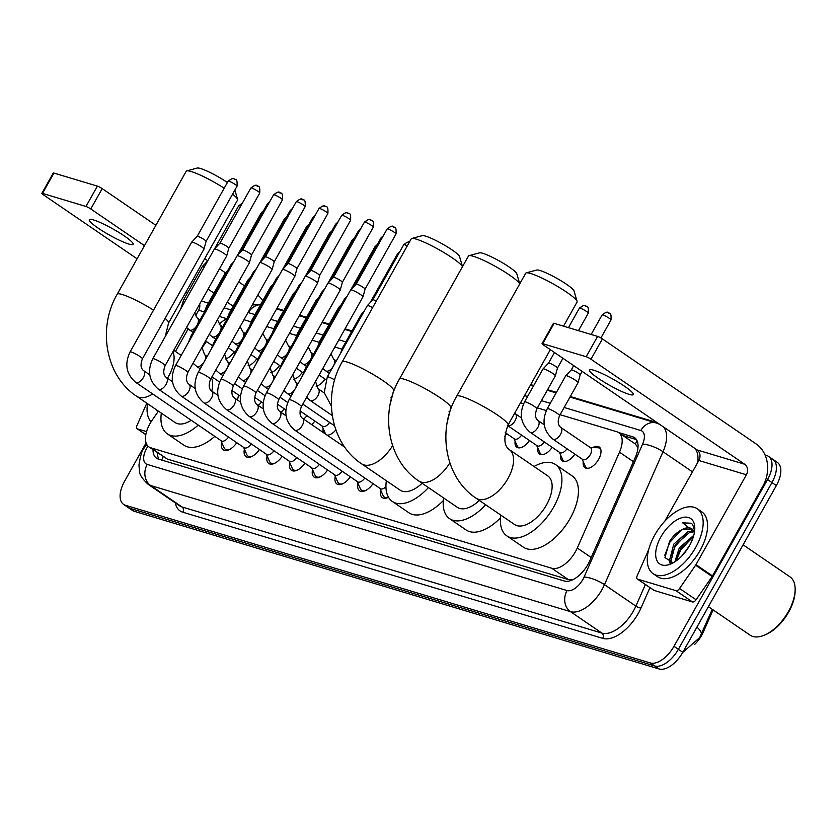 <?xml version="1.0" encoding="UTF-8"?>
<svg xmlns="http://www.w3.org/2000/svg" width="837" height="837" viewBox="0 0 837 837"><rect width="100%" height="100%" fill="white"/><g stroke="black" fill="none" stroke-linecap="round" stroke-linejoin="round"><path stroke-width="1.26" d="M592.91 447.533A12.565 6.623 124.3 0 1 599.166 446.968A12.565 6.623 124.3 0 1 598.643 459.304A12.565 6.623 124.3 0 1 585 467.705A12.565 6.623 124.3 0 1 583.253 461.679M158.402 411.134L152.093 420.289A23.551 12.409 -55.7 0 0 149.928 423.763A23.551 12.409 -55.7 0 0 148.934 446.906A23.551 12.409 -55.7 0 0 150.806 447.795L551.771 568.25A23.551 12.409 -55.7 0 0 577.279 548.026L619.495 452.179A23.551 12.409 -55.7 0 0 618.679 432.624A23.551 12.409 -55.7 0 0 616.806 431.735L560.089 414.692M694.616 644.448A21.197 11.174 -55.7 0 0 703.289 632.092L713.082 609.87M637.993 447.554L635.231 443.934L618.679 432.624M148.934 446.906L167.379 459.105L568.344 579.57L573.481 579.507M206.425 341.527L201.874 348.119M227.005 318.552A23.551 12.409 -55.7 0 0 219.21 324.275M546.31 410.559L537.375 407.87M523.596 403.727L520.509 402.806M341.883 349.144L334.831 347.02M319.169 342.323L312.117 340.199M296.455 335.491L289.403 333.377M273.741 328.669L266.689 326.556M251.027 321.847L243.975 319.724M256.896 358.623A12.565 6.623 124.3 0 1 248.034 365.821M279.61 365.445A12.565 6.623 124.3 0 1 270.749 372.643M302.324 372.266A12.565 6.623 124.3 0 1 293.463 379.464M325.038 379.098A12.565 6.623 124.3 0 1 316.177 386.286M506.751 433.681A12.565 6.623 124.3 0 1 504.742 436.255M529.465 440.503A12.565 6.623 124.3 0 1 516.858 447.24A12.565 6.623 124.3 0 1 515.111 441.204M552.179 447.335A12.565 6.623 124.3 0 1 539.572 454.062A12.565 6.623 124.3 0 1 537.825 448.036M574.893 454.156A12.565 6.623 124.3 0 1 562.286 460.884A12.565 6.623 124.3 0 1 560.539 454.857M234.193 351.802A12.565 6.623 124.3 0 1 225.32 358.989M314.796 421.011A12.565 6.623 124.3 0 1 311.751 424.652M335.888 429.956A12.565 6.623 124.3 0 1 327.215 435.219L326.44 434.665A11.781 6.204 -55.7 0 0 327.675 435.188M323.438 432.635A12.565 6.623 124.3 0 1 323.145 428.534M236.756 442.689A13.361 7.041 124.3 0 1 223.333 449.846A13.361 7.041 124.3 0 1 221.679 442.334M259.46 449.511A13.361 7.041 124.3 0 1 246.047 456.667A13.361 7.041 124.3 0 1 244.394 449.155M282.174 456.332A13.361 7.041 124.3 0 1 268.761 463.489A13.361 7.041 124.3 0 1 267.108 455.977M304.888 463.164A13.361 7.041 124.3 0 1 291.475 470.31A13.361 7.041 124.3 0 1 289.822 462.809M327.602 469.986A13.361 7.041 124.3 0 1 314.189 477.142A13.361 7.041 124.3 0 1 312.536 469.63M350.316 476.808A13.361 7.041 124.3 0 1 336.903 483.964A13.361 7.041 124.3 0 1 335.25 476.452M373.03 483.629A13.361 7.041 124.3 0 1 359.617 490.785A13.361 7.041 124.3 0 1 357.964 483.273M388.504 497.262A13.361 7.041 124.3 0 1 382.331 497.607A13.361 7.041 124.3 0 1 380.678 490.095M765.07 455.035L766.661 455.516A23.551 12.409 124.3 0 1 768.533 456.395A23.551 12.409 124.3 0 1 767.55 479.538L673.973 646.3L678.378 649.303A23.551 12.409 124.3 0 1 654.67 665.949L129.871 508.289A23.551 12.409 124.3 0 1 127.998 507.4A23.551 12.409 124.3 0 0 129.871 508.289L654.67 665.949A23.551 12.409 124.3 0 0 678.378 649.303L771.955 482.551L678.378 649.303L682.783 652.316A23.551 12.409 124.3 0 1 659.075 668.962L134.276 511.302A23.551 12.409 124.3 0 1 132.403 510.413L123.583 504.387A23.551 12.409 124.3 0 1 124.577 481.244L146.088 442.909M771.065 458.519A23.551 12.409 124.3 0 1 772.938 459.408A23.551 12.409 124.3 0 1 771.955 482.551A23.551 12.409 124.3 0 0 772.938 459.408L777.353 462.422A23.551 12.409 124.3 0 1 776.359 485.565L682.783 652.316M153.014 449.678A23.551 12.409 -55.7 0 0 156.498 458.174A23.551 12.409 -55.7 0 0 158.371 459.063L564.274 580.993A23.551 12.409 -55.7 0 0 589.771 560.769L635.377 457.232A23.551 12.409 -55.7 0 0 634.572 437.678A23.551 12.409 -55.7 0 0 632.688 436.788L618.564 432.541M159.04 459.262A23.551 12.409 124.3 0 1 157.419 452.691M677.761 554.502A31.398 16.552 124.3 0 1 679.759 550.6A31.398 16.552 124.3 0 0 677.761 554.502M673.973 646.3A23.551 12.409 124.3 0 1 650.255 662.935L125.456 505.276A23.551 12.409 124.3 0 1 123.583 504.387M276.89 308.372L283.858 310.464M299.604 315.193L306.572 317.296M322.318 322.025L329.286 324.118M345.032 328.847L352 330.939M530.71 384.622L533.713 385.533M547.576 389.697L556.427 392.354M570.29 396.518L657.076 422.591M622.979 435.554L636.434 439.603M93.556 219.964A25.12 3.526 -150.7 0 0 89.277 219.712A25.12 3.526 -150.7 0 0 103.464 231.556A25.12 3.526 -150.7 0 0 128.814 244.048A25.12 3.526 -150.7 0 0 133.093 244.299A25.12 3.526 -150.7 0 0 118.917 232.456A25.12 3.526 -150.7 0 0 93.556 219.964M146.548 431.62L137.446 428.879L145.826 434.612M262.755 300.776A31.398 26.324 106.7 0 0 257.806 295.084M41.85 193.368L53.265 173.029A3.923 0.555 29.3 0 1 53.934 173.071L42.52 193.41A3.923 0.555 -150.7 0 0 41.85 193.368A3.923 0.555 -150.7 0 0 43.221 194.676L137.09 258.8M97.395 186.128A3.923 0.555 29.3 0 1 102.198 188.628L90.783 208.957A3.923 0.555 -150.7 0 0 85.981 206.467L97.395 186.128L53.934 173.071M244.571 285.888L238.681 281.87M225.519 272.883L219.493 268.761M207.775 260.757L204.699 258.654M155.891 225.31L102.198 188.628M85.981 206.467L42.52 193.41M185.898 292.144L187.394 293.17M90.783 208.957L144.477 245.639M193.284 278.983L194.78 280.008M208.078 289.1L213.969 293.117M227.266 302.199L233.157 306.227M199.666 304.082A7.847 6.581 -73.3 0 1 198.641 310.224L195.471 315.863M188.137 328.941L175.477 351.488M146.799 403.204L136.996 425.468A3.923 2.072 -55.7 0 0 137.132 428.732A3.923 2.072 -55.7 0 0 137.446 428.879M151.078 421.827A39.255 20.684 124.3 0 1 147.553 403.716M157.795 412.024A27.475 14.48 124.3 0 1 156.519 409.837M224.19 188.22A29.441 4.133 -150.7 0 0 191.244 171.543A29.441 4.133 -150.7 0 0 186.777 170.884L197.281 168.038A21.584 3.024 29.3 0 1 200.556 168.519A21.584 3.024 29.3 0 1 227.382 182.539M165.109 318.374A29.441 4.133 29.3 0 1 168.572 323.019L237.572 200.064A29.441 4.133 -150.7 0 0 237.603 199.405A29.441 4.133 -150.7 0 0 232.571 194.142M152.669 393.945A29.441 15.516 -55.7 0 1 138.858 397.293A29.441 15.516 -55.7 0 1 136.525 396.183L175.09 422.528A29.441 15.516 -55.7 0 0 191.234 420.289M198.243 425.081A43.179 22.756 124.3 0 1 167.337 433.869A43.179 22.756 124.3 0 1 161.342 413.133M214.774 436.37A43.179 22.756 124.3 0 1 183.868 445.158L167.337 433.869M296.643 457.525A7.062 3.725 -55.7 0 1 289.518 461.354L203.799 402.785A7.062 3.725 -55.7 0 0 204.594 403.11A7.062 3.725 -55.7 0 0 211.468 398.067A7.062 3.725 -55.7 0 0 211.771 391.12A29.441 15.516 -55.7 0 0 211.416 377.749M238.514 394.98A43.179 22.756 124.3 0 1 237.478 399.992M186.777 170.884A29.441 4.133 -150.7 0 0 186.222 171.25L117.222 294.205A29.441 4.133 29.3 0 1 122.233 294.498A29.441 4.133 29.3 0 1 153.527 310.129M462.484 266.689A29.441 4.133 -150.7 0 0 443.579 252.345A29.441 4.133 -150.7 0 0 416.251 239.131A29.441 4.133 -150.7 0 0 411.783 238.482L422.287 235.636A21.584 3.024 29.3 0 1 425.562 236.118A21.584 3.024 29.3 0 1 446.079 246.088A21.584 3.024 29.3 0 1 459.555 256.551L462.505 266.658M392.605 445.64A29.441 15.516 -55.7 0 1 363.865 464.891A29.441 15.516 -55.7 0 1 361.532 463.782L400.096 490.126A29.441 15.516 -55.7 0 0 422.12 483.263M428.418 487.573A43.179 22.756 124.3 0 1 392.344 501.468A43.179 22.756 124.3 0 1 386.349 480.731M443.286 500.62A43.179 22.756 124.3 0 1 408.874 512.757L392.344 501.468M411.783 238.482A29.441 4.133 -150.7 0 0 411.229 238.838L342.228 361.804A29.441 4.133 29.3 0 1 347.24 362.097A29.441 4.133 29.3 0 1 376.953 376.744A29.441 4.133 29.3 0 1 393.578 390.617L395.231 387.677M519.725 283.889A29.441 4.133 -150.7 0 0 500.819 269.535A29.441 4.133 -150.7 0 0 473.48 256.331A29.441 4.133 -150.7 0 0 469.013 255.672L479.517 252.837A21.584 3.024 29.3 0 1 482.792 253.318A21.584 3.024 29.3 0 1 503.309 263.278A21.584 3.024 29.3 0 1 516.795 273.751L519.746 283.858M449.835 462.84A29.441 15.516 -55.7 0 1 421.105 482.081A29.441 15.516 -55.7 0 1 418.762 480.972L457.326 507.316A29.441 15.516 -55.7 0 0 479.35 500.453M485.659 504.763A43.179 22.756 124.3 0 1 449.574 518.658A43.179 22.756 124.3 0 1 443.589 497.931M500.526 517.821A43.179 22.756 124.3 0 1 466.104 529.957L449.574 518.658M469.013 255.672A29.441 4.133 -150.7 0 0 468.469 256.038L399.469 379.004A29.441 4.133 29.3 0 1 404.48 379.297A29.441 4.133 29.3 0 1 434.194 393.934A29.441 4.133 29.3 0 1 450.808 407.818L452.461 404.867M526.253 272.862L536.758 270.027A21.584 3.024 29.3 0 1 540.032 270.508A21.584 3.024 29.3 0 1 560.549 280.479A21.584 3.024 29.3 0 1 574.025 290.941L577.08 301.393A29.441 4.133 -150.7 0 0 558.697 287.112A29.441 4.133 -150.7 0 0 530.721 273.521A29.441 4.133 -150.7 0 0 526.253 272.862A29.441 4.133 -150.7 0 0 525.709 273.228L456.699 396.194A29.441 4.133 29.3 0 1 461.71 396.487A29.441 4.133 29.3 0 1 491.424 411.134A29.441 4.133 29.3 0 1 508.049 425.008L550.327 349.667M563.521 326.168L577.049 302.042A29.441 4.133 -150.7 0 0 577.08 301.393M509.21 449.553A29.441 15.516 -55.7 0 1 507.986 478.482A29.441 15.516 -55.7 0 1 478.345 499.281A29.441 15.516 -55.7 0 1 476.002 498.161L514.567 524.517A29.441 15.516 -55.7 0 0 546.551 504.826A29.441 15.516 -55.7 0 0 547.775 475.897L509.21 449.553C503.884 445.619 503.497 437.437 508.049 425.008M534.037 466.502A43.179 22.756 124.3 0 1 555.527 464.556A43.179 22.756 124.3 0 1 553.717 506.981A43.179 22.756 124.3 0 1 506.814 535.858A43.179 22.756 124.3 0 1 500.819 515.121M555.527 464.556L572.058 475.845A43.179 22.756 124.3 0 1 570.248 518.27A43.179 22.756 124.3 0 1 523.345 547.147L506.814 535.858M220.895 440.544L224.075 447.722A11.781 6.204 -55.7 0 0 225.331 449.291A11.781 6.204 -55.7 0 0 229.348 449.574M135.657 382.321A7.062 3.725 -55.7 0 0 136.452 382.645A7.062 3.725 -55.7 0 0 143.326 377.592A7.062 3.725 -55.7 0 0 143.629 370.645C140.679 368.447 140.271 364.524 142.395 358.853A7.062 0.994 29.3 0 0 138.586 355.641A7.062 0.994 29.3 0 0 131.514 352.084A7.062 0.994 29.3 0 0 131.273 352.011A7.062 0.994 29.3 0 0 130.07 351.938C124.389 364.043 126.251 374.17 135.657 382.321L221.376 440.879A7.062 3.725 -55.7 0 0 228.501 437.05M130.07 351.938L191.652 242.196A7.062 0.994 29.3 0 1 191.673 242.165A7.062 0.994 29.3 0 1 192.855 242.27A7.062 0.994 29.3 0 1 201.508 246.758A7.062 0.994 29.3 0 1 203.987 249.081A7.062 0.994 29.3 0 1 203.977 249.112L142.395 358.853M197.166 236.379A5.106 0.711 29.3 0 1 197.187 236.358A5.106 0.711 29.3 0 1 198.034 236.432A5.106 0.711 29.3 0 1 204.28 239.675A5.106 0.711 29.3 0 1 206.08 241.349A5.106 0.711 29.3 0 1 206.069 241.37L203.987 249.081M243.598 447.366L246.789 454.543A11.781 6.204 -55.7 0 0 248.045 456.113A11.781 6.204 -55.7 0 0 252.063 456.395M158.371 389.142A7.062 3.725 -55.7 0 0 159.166 389.467A7.062 3.725 -55.7 0 0 166.04 384.413A7.062 3.725 -55.7 0 0 166.343 377.477C163.393 375.279 162.985 371.346 165.109 365.675A7.062 0.994 29.3 0 0 161.3 362.463A7.062 0.994 29.3 0 0 154.228 358.916A7.062 0.994 29.3 0 0 153.987 358.832A7.062 0.994 29.3 0 0 152.784 358.759C147.103 370.864 148.965 380.992 158.371 389.142L244.09 447.701A7.062 3.725 -55.7 0 0 251.215 443.882M152.784 358.759L214.366 249.018A7.062 0.994 29.3 0 1 214.387 248.987A7.062 0.994 29.3 0 1 215.569 249.091A7.062 0.994 29.3 0 1 224.222 253.58A7.062 0.994 29.3 0 1 226.701 255.902A7.062 0.994 29.3 0 1 226.691 255.934L165.109 365.675M257.765 186.117A5.106 4.279 106.7 0 0 256.76 185.636A5.106 4.279 106.7 0 0 251.717 188.074A5.106 0.711 29.3 0 0 250.849 188.022L219.89 243.19A5.106 0.711 29.3 0 1 219.901 243.18A5.106 0.711 29.3 0 1 220.748 243.253A5.106 0.711 29.3 0 1 226.994 246.496A5.106 0.711 29.3 0 1 228.794 248.17A5.106 0.711 29.3 0 1 228.783 248.191M266.312 454.198L269.504 461.375A11.781 6.204 -55.7 0 0 270.759 462.934A11.781 6.204 -55.7 0 0 274.777 463.227M181.085 395.964A7.062 3.725 -55.7 0 0 181.88 396.288A7.062 3.725 -55.7 0 0 188.754 391.235A7.062 3.725 -55.7 0 0 189.057 384.298C186.107 382.101 185.699 378.167 187.823 372.507A7.062 0.994 29.3 0 0 184.014 369.284A7.062 0.994 29.3 0 0 176.942 365.738A7.062 0.994 29.3 0 0 176.701 365.654A7.062 0.994 29.3 0 0 175.498 365.591C169.817 377.686 171.679 387.813 181.085 395.964L266.804 454.533A7.062 3.725 -55.7 0 0 273.929 450.704M175.498 365.591L237.08 255.84A7.062 0.994 29.3 0 1 237.101 255.819A7.062 0.994 29.3 0 1 238.283 255.913A7.062 0.994 29.3 0 1 246.936 260.412A7.062 0.994 29.3 0 1 249.416 262.724A7.062 0.994 29.3 0 1 249.405 262.755L187.823 372.507M242.594 250.022A5.106 0.711 29.3 0 1 242.615 250.001A5.106 0.711 29.3 0 1 243.462 250.075A5.106 0.711 29.3 0 1 249.708 253.318A5.106 0.711 29.3 0 1 251.508 254.992A5.106 0.711 29.3 0 1 251.498 255.023L282.456 199.844C283.011 190.02 280.249 194.362 279.474 192.458A5.106 4.279 106.7 0 0 274.431 194.895A5.106 0.711 29.3 0 1 279.579 197.438A5.106 0.711 29.3 0 1 282.456 199.844M289.027 461.02L292.218 468.197A11.781 6.204 -55.7 0 0 293.473 469.756A11.781 6.204 -55.7 0 0 297.491 470.049M210.537 379.328A7.062 0.994 29.3 0 0 206.718 376.106A7.062 0.994 29.3 0 0 199.656 372.559A7.062 0.994 29.3 0 0 199.415 372.486A7.062 0.994 29.3 0 0 198.212 372.413L259.794 262.661A7.062 0.994 29.3 0 1 259.815 262.64A7.062 0.994 29.3 0 1 260.998 262.734A7.062 0.994 29.3 0 1 269.65 267.233A7.062 0.994 29.3 0 1 272.13 269.545A7.062 0.994 29.3 0 1 272.119 269.577L210.537 379.328C208.413 384.989 208.821 388.923 211.771 391.12L217.913 395.315M303.193 199.761A5.106 4.279 106.7 0 0 302.188 199.279A5.106 4.279 106.7 0 0 297.145 201.717A5.106 0.711 29.3 0 0 296.277 201.665L265.319 256.833A5.106 0.711 29.3 0 1 265.329 256.823A5.106 0.711 29.3 0 1 266.176 256.896A5.106 0.711 29.3 0 1 272.423 260.15A5.106 0.711 29.3 0 1 274.222 261.814A5.106 0.711 29.3 0 1 274.212 261.845L272.13 269.545M311.741 467.841L314.932 475.018A11.781 6.204 -55.7 0 0 316.187 476.577A11.781 6.204 -55.7 0 0 320.205 476.87M226.513 409.607A7.062 3.725 -55.7 0 0 227.308 409.931A7.062 3.725 -55.7 0 0 234.182 404.888A7.062 3.725 -55.7 0 0 234.475 397.941C231.535 395.744 231.127 391.821 233.241 386.15A7.062 0.994 29.3 0 0 229.432 382.927A7.062 0.994 29.3 0 0 222.37 379.381A7.062 0.994 29.3 0 0 222.129 379.307A7.062 0.994 29.3 0 0 220.926 379.234C215.245 391.339 217.107 401.467 226.513 409.607L312.232 468.176A7.062 3.725 -55.7 0 0 319.357 464.347M220.926 379.234L282.508 269.493A7.062 0.994 29.3 0 1 282.529 269.462A7.062 0.994 29.3 0 1 283.712 269.556A7.062 0.994 29.3 0 1 292.364 274.055A7.062 0.994 29.3 0 1 294.844 276.377A7.062 0.994 29.3 0 1 294.833 276.409L233.241 386.15M319.86 208.549A5.106 0.711 29.3 0 0 318.991 208.497L288.033 263.665A5.106 0.711 29.3 0 1 288.043 263.655A5.106 0.711 29.3 0 1 288.891 263.718A5.106 0.711 29.3 0 1 295.137 266.972A5.106 0.711 29.3 0 1 296.936 268.646A5.106 0.711 29.3 0 1 296.926 268.667L327.884 213.487C328.439 203.673 325.677 208.015 324.902 206.101A5.106 4.279 106.7 0 0 319.86 208.549A5.106 0.711 29.3 0 1 325.007 211.081A5.106 0.711 29.3 0 1 327.884 213.487M334.455 474.663L337.646 481.84A11.781 6.204 -55.7 0 0 338.901 483.409A11.781 6.204 -55.7 0 0 342.919 483.692M249.227 416.439A7.062 3.725 -55.7 0 0 250.022 416.763A7.062 3.725 -55.7 0 0 256.896 411.71A7.062 3.725 -55.7 0 0 257.189 404.763C254.249 402.576 253.841 398.642 255.955 392.971A7.062 0.994 29.3 0 0 252.146 389.76A7.062 0.994 29.3 0 0 245.084 386.202A7.062 0.994 29.3 0 0 244.843 386.129A7.062 0.994 29.3 0 0 243.64 386.056C237.959 398.161 239.821 408.289 249.227 416.439L334.946 474.997A7.062 3.725 -55.7 0 0 342.071 471.168M243.64 386.056L305.223 276.315A7.062 0.994 29.3 0 1 305.243 276.283A7.062 0.994 29.3 0 1 306.426 276.388A7.062 0.994 29.3 0 1 315.078 280.876A7.062 0.994 29.3 0 1 317.558 283.199A7.062 0.994 29.3 0 1 317.547 283.23L255.955 392.971M348.621 213.404A5.106 4.279 106.7 0 0 347.617 212.922A5.106 4.279 106.7 0 0 342.574 215.371A5.106 0.711 29.3 0 0 341.705 215.318L310.747 270.487A5.106 0.711 29.3 0 1 310.757 270.477A5.106 0.711 29.3 0 1 311.605 270.55A5.106 0.711 29.3 0 1 317.851 273.793A5.106 0.711 29.3 0 1 319.65 275.467A5.106 0.711 29.3 0 1 319.64 275.488L317.558 283.199M357.169 481.495L360.349 488.662A11.781 6.204 -55.7 0 0 361.615 490.231A11.781 6.204 -55.7 0 0 365.633 490.524M271.941 423.26A7.062 3.725 -55.7 0 0 272.736 423.585A7.062 3.725 -55.7 0 0 279.61 418.531A7.062 3.725 -55.7 0 0 279.903 411.595C276.963 409.398 276.555 405.464 278.669 399.804A7.062 0.994 29.3 0 0 274.86 396.581A7.062 0.994 29.3 0 0 267.798 393.034A7.062 0.994 29.3 0 0 267.558 392.951A7.062 0.994 29.3 0 0 266.354 392.888C260.673 404.982 262.525 415.11 271.941 423.26L357.661 481.819A7.062 3.725 -55.7 0 0 364.786 478M266.354 392.888L327.937 283.136A7.062 0.994 29.3 0 1 327.958 283.105A7.062 0.994 29.3 0 1 329.14 283.209A7.062 0.994 29.3 0 1 337.792 287.708A7.062 0.994 29.3 0 1 340.272 290.02A7.062 0.994 29.3 0 1 340.261 290.052L278.669 399.804M371.335 220.236A5.106 4.279 106.7 0 0 370.331 219.754A5.106 4.279 106.7 0 0 365.288 222.192A5.106 0.711 29.3 0 0 364.419 222.14L333.461 277.309A5.106 0.711 29.3 0 1 333.471 277.298A5.106 0.711 29.3 0 1 334.319 277.371A5.106 0.711 29.3 0 1 340.565 280.615A5.106 0.711 29.3 0 1 342.364 282.289A5.106 0.711 29.3 0 1 342.354 282.31M379.883 488.316L383.064 495.494A11.781 6.204 -55.7 0 0 384.329 497.052A11.781 6.204 -55.7 0 0 388.347 497.345M294.655 430.082A7.062 3.725 -55.7 0 0 295.451 430.406A7.062 3.725 -55.7 0 0 302.324 425.353A7.062 3.725 -55.7 0 0 302.617 418.416C299.677 416.219 299.269 412.285 301.383 406.625A7.062 0.994 29.3 0 0 297.574 403.403A7.062 0.994 29.3 0 0 290.512 399.856A7.062 0.994 29.3 0 0 290.272 399.772A7.062 0.994 29.3 0 0 289.068 399.709C283.377 411.804 285.239 421.932 294.655 430.082L380.375 488.651A7.062 3.725 -55.7 0 0 385.941 486.726M289.068 399.709L350.651 289.958A7.062 0.994 29.3 0 1 350.672 289.937A7.062 0.994 29.3 0 1 351.854 290.031A7.062 0.994 29.3 0 1 360.506 294.53A7.062 0.994 29.3 0 1 362.986 296.842A7.062 0.994 29.3 0 1 362.976 296.873L301.383 406.625M356.164 284.141A5.106 0.711 29.3 0 1 356.185 284.12A5.106 0.711 29.3 0 1 357.033 284.193A5.106 0.711 29.3 0 1 363.279 287.436A5.106 0.711 29.3 0 1 365.078 289.11A5.106 0.711 29.3 0 1 365.068 289.142L362.986 296.842M258.058 405.359A7.062 3.725 -55.7 0 0 261.468 401.959M192.091 336.003A7.062 0.994 29.3 0 0 191.014 335.972L231.002 264.722A7.062 0.994 29.3 0 1 231.022 264.701A7.062 0.994 29.3 0 1 232.079 264.764M280.772 412.181A7.062 3.725 -55.7 0 0 284.182 408.791M214.806 342.825A7.062 0.994 29.3 0 0 213.728 342.793L253.716 271.554A7.062 0.994 29.3 0 1 253.737 271.523A7.062 0.994 29.3 0 1 254.793 271.586M303.486 419.002A7.062 3.725 -55.7 0 0 306.897 415.612M237.52 349.646A7.062 0.994 29.3 0 0 236.442 349.615L276.43 278.376A7.062 0.994 29.3 0 1 276.451 278.344A7.062 0.994 29.3 0 1 277.507 278.407M321.994 425.928L325.174 433.106A11.781 6.204 -55.7 0 0 326.44 434.665M300.002 410.904L322.486 426.263A7.062 3.725 -55.7 0 0 329.611 422.434M260.234 356.478A7.062 0.994 29.3 0 0 259.156 356.436L299.144 285.197A7.062 0.994 29.3 0 1 299.165 285.166A7.062 0.994 29.3 0 1 300.221 285.229M282.948 363.3A7.062 0.994 29.3 0 0 281.87 363.268L321.858 292.019A7.062 0.994 29.3 0 1 321.879 291.998A7.062 0.994 29.3 0 1 322.936 292.061M305.662 370.121A7.062 0.994 29.3 0 0 304.584 370.09L344.572 298.84A7.062 0.994 29.3 0 1 344.593 298.819A7.062 0.994 29.3 0 1 345.65 298.882M334.664 379.914A7.062 0.994 29.3 0 0 328.742 377.058A7.062 0.994 29.3 0 0 328.502 376.985A7.062 0.994 29.3 0 0 327.298 376.912L367.286 305.672A7.062 0.994 29.3 0 1 367.307 305.641A7.062 0.994 29.3 0 1 368.489 305.735A7.062 0.994 29.3 0 1 372.664 307.577M409.345 242.196A5.106 4.279 106.7 0 0 404.627 244.728A5.106 0.711 29.3 0 0 403.758 244.676L372.8 299.845A5.106 0.711 29.3 0 1 372.81 299.834A5.106 0.711 29.3 0 1 373.668 299.897A5.106 0.711 29.3 0 1 376.326 301.048M185.824 299.876A7.062 0.994 29.3 0 0 185.27 299.677A7.062 0.994 29.3 0 0 185.029 299.594A7.062 0.994 29.3 0 0 183.826 299.531L202.313 266.584A7.062 0.994 29.3 0 1 202.334 266.553A7.062 0.994 29.3 0 1 203.517 266.658A7.062 0.994 29.3 0 1 204.312 266.93M593.757 370.226A25.12 3.526 -150.7 0 0 589.478 369.975A25.12 3.526 -150.7 0 0 603.665 381.818A25.12 3.526 -150.7 0 0 629.016 394.321A25.12 3.526 -150.7 0 0 633.295 394.572A25.12 3.526 -150.7 0 0 619.108 382.729A25.12 3.526 -150.7 0 0 593.757 370.226M675.972 590.671A3.923 2.072 -55.7 0 0 679.571 588.474L695.61 565.226A3.923 2.072 -55.7 0 0 695.966 564.64L712.496 575.929A3.923 2.072 124.3 0 1 712.141 576.515L696.091 599.763A3.923 2.072 124.3 0 1 692.502 601.96L675.972 590.671L637.637 579.152L654.168 590.441A3.923 2.072 124.3 0 1 653.854 590.294A3.923 2.072 124.3 0 1 653.603 590.054M692.502 601.96L654.168 590.441M712.496 575.929L762.925 486.077A31.398 26.324 106.7 0 0 756.104 443.903L602.389 338.901L590.985 359.23L744.689 464.242A7.847 6.581 -73.3 0 1 746.395 474.788L695.966 564.64M542.052 343.641L553.456 323.302A3.923 0.555 29.3 0 1 554.125 323.344L542.721 343.683A3.923 0.555 -150.7 0 0 542.052 343.641A3.923 0.555 -150.7 0 0 543.422 344.949L697.127 449.95A7.847 6.581 -73.3 0 1 698.832 460.496L664.735 521.263M590.985 359.23A3.923 0.555 -150.7 0 0 586.172 356.729L597.587 336.401L554.125 323.344M597.587 336.401A3.923 0.555 29.3 0 1 602.389 338.901M586.172 356.729L542.721 343.683M648.591 550.035L648.413 550.359A3.923 2.072 -55.7 0 0 648.11 550.955L637.187 575.741A3.923 2.072 -55.7 0 0 637.323 579.005A3.923 2.072 -55.7 0 0 637.637 579.152M743.11 544.824L789.908 576.798A35.332 18.613 124.3 0 1 795.15 589.583L795.129 591.068A33.762 17.786 124.3 0 1 788.716 612.014A33.762 17.786 124.3 0 1 765.248 634.812L763.878 635.356A35.332 18.613 124.3 0 1 750.057 635.137L708.395 606.679M795.15 589.583A35.332 18.613 124.3 0 1 788.433 611.502A35.332 18.613 124.3 0 1 763.878 635.356M695.725 547.388A39.255 20.684 124.3 0 1 653.08 573.638A39.255 20.684 124.3 0 1 654.722 535.073A39.255 20.684 124.3 0 1 697.367 508.812A39.255 20.684 124.3 0 1 695.725 547.388M697.367 508.812L701.772 511.825A39.255 20.684 124.3 0 1 700.13 550.401A39.255 20.684 124.3 0 1 657.484 576.651L653.08 573.638M694.689 530.47L692.597 524.485L691.216 523.24L682.605 522.811L694.48 532.133M692.115 529.015L682.751 529.287A19.628 10.347 124.3 0 1 691.801 528.785A19.628 10.347 124.3 0 1 694.375 532.75M682.751 529.287C677.677 531.6 673.272 535.649 669.537 541.424L664.955 557.557L673.084 562.851M660.874 536.915A27.475 14.48 124.3 0 1 682.479 517.538A27.475 14.48 124.3 0 1 694.794 528.492A27.475 14.48 124.3 0 1 689.573 545.536A27.475 14.48 124.3 0 1 670.479 564.096A27.475 14.48 124.3 0 1 660.874 536.915M694.061 531.777L689.416 532.583L675.135 545.096L671.107 560.675L672.414 562.977M693.685 530.93L688.045 531.641L673.764 544.155L669.736 559.744L672.393 562.977M693.308 537.03L680.648 548.852L676.244 560.842M693.8 535.314L679.267 547.911L674.894 561.763M689.458 545.745L683.138 554.565M669.537 558.99L669.537 562.914M692.304 537.532L680.837 549.836L676.296 560.204M686.79 533.776L675.333 546.069L670.793 556.438M670.123 560.717L670.186 563.029M681.402 529.926L669.82 542.303L664.766 555.276M691.488 523.428L682.605 522.811M207.618 306.384A7.062 0.994 29.3 0 0 206.54 306.352L225.027 273.406A7.062 0.994 29.3 0 1 225.048 273.375A7.062 0.994 29.3 0 1 226.105 273.437M230.332 313.205A7.062 0.994 29.3 0 0 229.254 313.174L247.742 280.228A7.062 0.994 29.3 0 1 247.762 280.207A7.062 0.994 29.3 0 1 248.819 280.269M253.046 320.037A7.062 0.994 29.3 0 0 251.968 319.996L270.456 287.06A7.062 0.994 29.3 0 1 270.477 287.028A7.062 0.994 29.3 0 1 271.533 287.091M275.76 326.859A7.062 0.994 29.3 0 0 274.682 326.828L293.17 293.881A7.062 0.994 29.3 0 1 293.191 293.85A7.062 0.994 29.3 0 1 294.247 293.913M298.474 333.681A7.062 0.994 29.3 0 0 297.397 333.649L315.884 300.703A7.062 0.994 29.3 0 1 315.905 300.671A7.062 0.994 29.3 0 1 316.961 300.734M321.188 340.502A7.062 0.994 29.3 0 0 320.111 340.471L338.598 307.524A7.062 0.994 29.3 0 1 338.619 307.493A7.062 0.994 29.3 0 1 339.676 307.556M343.902 347.324A7.062 0.994 29.3 0 0 342.825 347.292L361.312 314.346A7.062 0.994 29.3 0 1 361.333 314.325A7.062 0.994 29.3 0 1 362.39 314.388M513.96 438.598L517.14 445.776A11.781 6.204 -55.7 0 0 518.396 447.345A11.781 6.204 -55.7 0 0 519.641 447.868M505.224 432.635L514.441 438.933A7.062 3.725 -55.7 0 0 521.566 435.114M536.674 445.43L539.855 452.608A11.781 6.204 -55.7 0 0 541.11 454.167A11.781 6.204 -55.7 0 0 542.355 454.69M507.703 425.635L537.155 445.765A7.062 3.725 -55.7 0 0 544.28 441.936M559.388 452.252L562.569 459.429A11.781 6.204 -55.7 0 0 563.824 460.988A11.781 6.204 -55.7 0 0 565.069 461.511M524.537 401.886L543.025 368.939A7.062 0.994 29.3 0 1 543.046 368.908A7.062 0.994 29.3 0 1 544.228 369.012A7.062 0.994 29.3 0 1 552.87 373.511A7.062 0.994 29.3 0 1 555.36 375.823A7.062 0.994 29.3 0 1 555.349 375.855L536.862 408.801A7.062 0.994 29.3 0 0 533.054 405.579A7.062 0.994 29.3 0 0 525.981 402.032A7.062 0.994 29.3 0 0 525.741 401.959A7.062 0.994 29.3 0 0 524.537 401.886C518.856 413.98 520.719 424.108 530.124 432.258L559.869 452.587A7.062 3.725 -55.7 0 0 566.994 448.758M554.492 352.513L548.549 363.112A5.106 0.711 29.3 0 1 548.549 363.101A5.106 0.711 29.3 0 1 549.407 363.174A5.106 0.711 29.3 0 1 555.653 366.418A5.106 0.711 29.3 0 1 557.452 368.092A5.106 0.711 29.3 0 1 557.442 368.113L562.956 358.288M582.102 459.074L585.283 466.251A11.781 6.204 -55.7 0 0 586.538 467.81A11.781 6.204 -55.7 0 0 587.783 468.333M582.583 459.408A7.062 3.725 -55.7 0 0 590.263 454.679A7.062 3.725 -55.7 0 0 590.556 447.743L560.811 427.414A7.062 3.725 -55.7 0 1 560.508 434.361A7.062 3.725 -55.7 0 1 553.634 439.404A7.062 3.725 -55.7 0 1 552.838 439.08L582.583 459.408M559.576 415.623A7.062 0.994 29.3 0 0 555.768 412.4A7.062 0.994 29.3 0 0 548.695 408.854A7.062 0.994 29.3 0 0 548.455 408.78A7.062 0.994 29.3 0 0 547.252 408.707L565.739 375.761A7.062 0.994 29.3 0 1 565.76 375.74A7.062 0.994 29.3 0 1 566.942 375.834A7.062 0.994 29.3 0 1 575.584 380.333A7.062 0.994 29.3 0 1 578.074 382.645A7.062 0.994 29.3 0 1 578.064 382.676L559.576 415.623C557.452 421.293 557.871 425.217 560.811 427.414M573.68 365.612L571.263 369.933A5.106 0.711 29.3 0 1 571.263 369.923A5.106 0.711 29.3 0 1 572.121 369.996A5.106 0.711 29.3 0 1 578.367 373.239A5.106 0.711 29.3 0 1 580.167 374.913A5.106 0.711 29.3 0 1 580.156 374.945L578.074 382.645M600.767 449.333A11.781 6.204 -55.7 0 0 599.826 448.37A11.781 6.204 -55.7 0 0 597.911 447.764L590.064 447.408M163.267 456.699A23.551 19.743 106.7 0 0 161.729 460.068M703.289 632.092L702.494 631.548M637.229 441.141A23.551 19.743 106.7 0 0 635.231 443.934M167.379 459.105L150.806 447.795M633.41 461.689L619.495 452.179M591.204 557.526L577.279 548.026M568.344 579.57L551.771 568.25M701.029 634.844A27.475 7.795 -156.2 0 0 701.144 634.624A27.475 7.795 -156.2 0 0 696.918 627.122M659.075 668.962L650.255 662.935M134.276 511.302L125.456 505.276M776.359 485.565L767.55 479.538M148.023 446.152A15.704 8.276 -55.7 0 0 146.632 448.402A15.704 8.276 -55.7 0 0 147.218 464.42L567.057 590.545A15.704 8.276 -55.7 0 0 582.866 579.455A15.704 8.276 -55.7 0 0 584.059 577.059L642.596 444.144A15.704 8.276 -55.7 0 0 640.818 430.511L564.138 407.483M663.354 426.88A31.398 16.552 124.3 0 1 663.019 451.739L604.481 584.665A31.398 16.552 124.3 0 1 602.085 589.447A31.398 16.552 124.3 0 1 570.468 611.638L150.629 485.502A31.398 16.552 124.3 0 1 148.128 484.32L179.536 505.778A31.398 16.552 -55.7 0 0 182.037 506.96L601.866 633.086A31.398 16.552 -55.7 0 0 633.483 610.895A31.398 16.552 -55.7 0 0 635.879 606.114L645.39 584.519M649.962 587.637L640.985 608.018A35.332 18.613 124.3 0 1 602.724 638.359L182.885 512.234A3.923 3.285 106.7 0 0 182.037 506.96L150.629 485.502A15.704 13.162 -73.3 0 1 147.218 464.42M640.985 608.018A3.923 1.109 23.8 0 1 635.879 606.114L604.481 584.665A15.704 4.457 -156.2 0 0 584.059 577.059M182.885 512.234A35.332 18.613 124.3 0 1 175.247 502.849M567.057 590.545A15.704 13.162 -73.3 0 0 570.468 611.638L601.866 633.086A3.923 3.285 106.7 0 1 602.724 638.359M642.596 444.144A15.704 4.457 -156.2 0 1 663.019 451.739L692.461 471.859M697.629 462.641A31.398 16.552 -55.7 0 0 694.762 448.339M550.275 403.319L541.424 400.661M527.561 396.487L524.558 395.587M345.848 341.904L338.88 339.812M323.134 335.082L316.166 332.98M300.42 328.25L293.452 326.158M277.706 321.429L270.738 319.336M254.992 314.607L248.443 312.64A15.704 8.276 -55.7 0 0 248.014 312.536M640.818 430.511A15.704 13.162 -73.3 0 1 656.344 423.009L569.987 397.062M248.443 312.64A15.704 13.162 -73.3 0 1 260.579 304.658M147.73 445.839L146.172 444.698L146.569 444.112M636.078 439.101L632.688 436.788M231.075 309.941L224.107 307.849M208.361 303.12L201.393 301.017M226.754 318.677L219.284 316.428M204.238 311.908L198.641 310.224M167.473 378.251A29.441 15.516 -55.7 0 0 168.499 376.493A29.441 15.516 -55.7 0 0 172.966 351.666M235.061 179.285A5.106 4.279 106.7 0 0 234.057 178.804C233.575 177.758 231.608 178.563 228.135 181.2A5.106 0.711 29.3 0 1 229.003 181.252A5.106 0.711 29.3 0 1 234.151 183.784A5.106 0.711 29.3 0 1 237.038 186.191L206.08 241.359M237.038 186.191C237.582 176.377 234.82 180.719 234.057 178.804A5.106 4.279 106.7 0 0 229.003 181.252M251.717 188.074A5.106 0.711 29.3 0 1 256.865 190.616A5.106 0.711 29.3 0 1 259.742 193.012L228.794 248.181L226.701 255.902M280.479 192.939A5.106 4.279 106.7 0 0 279.474 192.458C279.003 191.411 277.037 192.207 273.563 194.843A5.106 0.711 29.3 0 1 274.431 194.895M297.145 201.717A5.106 0.711 29.3 0 1 302.293 204.259A5.106 0.711 29.3 0 1 305.17 206.666L274.212 261.835M325.907 206.582A5.106 4.279 106.7 0 0 324.902 206.101C324.432 205.055 322.465 205.85 318.991 208.497M342.574 215.371A5.106 0.711 29.3 0 1 347.721 217.902A5.106 0.711 29.3 0 1 350.598 220.309L319.64 275.478M365.288 222.192A5.106 0.711 29.3 0 1 370.435 224.734A5.106 0.711 29.3 0 1 373.312 227.13L342.354 282.299M394.049 227.057A5.106 4.279 106.7 0 0 393.045 226.576C392.574 225.53 390.607 226.325 387.133 228.961A5.106 0.711 29.3 0 1 388.002 229.014A5.106 0.711 29.3 0 1 393.149 231.556A5.106 0.711 29.3 0 1 396.027 233.962L365.068 289.131M396.027 233.962C396.581 224.138 393.819 228.48 393.045 226.576A5.106 4.279 106.7 0 0 388.002 229.014M269.765 201.602L267.474 203.726A5.106 0.711 29.3 0 1 268.342 203.778A5.106 0.711 29.3 0 1 268.52 203.83M269.19 202.638A5.106 4.279 106.7 0 0 268.342 203.778M200.221 368.824L196.601 366.344A7.062 3.725 -55.7 0 0 197.406 366.669A7.062 3.725 -55.7 0 0 203.977 362.139M204.563 361.092A7.062 3.725 -55.7 0 0 204.573 354.679L207.168 356.447M292.479 208.423L290.188 210.558A5.106 0.711 29.3 0 1 291.056 210.6A5.106 0.711 29.3 0 1 291.234 210.662M291.904 209.459A5.106 4.279 106.7 0 0 291.056 210.6M222.935 375.646L219.315 373.166A7.062 3.725 -55.7 0 0 220.121 373.49A7.062 3.725 -55.7 0 0 226.691 368.96M227.277 367.914A7.062 3.725 -55.7 0 0 227.287 361.5L229.882 363.268M315.193 215.255L312.902 217.379A5.106 0.711 29.3 0 1 313.77 217.432A5.106 0.711 29.3 0 1 313.948 217.484M314.618 216.291A5.106 4.279 106.7 0 0 313.77 217.432M245.649 382.467L242.029 379.998A7.062 3.725 -55.7 0 0 242.835 380.322A7.062 3.725 -55.7 0 0 249.405 375.782M249.991 374.746A7.062 3.725 -55.7 0 0 250.001 368.322L252.596 370.1M337.907 222.077L335.616 224.201A5.106 0.711 29.3 0 1 336.484 224.253A5.106 0.711 29.3 0 1 336.662 224.306M337.332 223.113A5.106 4.279 106.7 0 0 336.484 224.253M268.363 389.289L264.743 386.82A7.062 3.725 -55.7 0 0 265.549 387.144A7.062 3.725 -55.7 0 0 272.119 382.614M272.705 381.567A7.062 3.725 -55.7 0 0 272.716 375.154L275.31 376.922M360.621 228.899L358.33 231.022A5.106 0.711 29.3 0 1 359.199 231.075A5.106 0.711 29.3 0 1 359.376 231.127M360.046 229.934A5.106 4.279 106.7 0 0 359.199 231.075M291.077 396.11L287.457 393.641A7.062 3.725 -55.7 0 0 288.263 393.965A7.062 3.725 -55.7 0 0 294.833 389.435M295.419 388.389A7.062 3.725 -55.7 0 0 295.43 381.975L298.024 383.744M383.336 235.72L381.044 237.844A5.106 0.711 29.3 0 1 381.913 237.896A5.106 0.711 29.3 0 1 382.09 237.949M382.76 236.756A5.106 4.279 106.7 0 0 381.913 237.896M332.268 415.56L310.171 400.463A7.062 3.725 -55.7 0 0 310.977 400.787A7.062 3.725 -55.7 0 0 317.851 395.744A7.062 3.725 -55.7 0 0 318.144 388.797L324.285 392.992M404.627 244.728A5.106 0.711 29.3 0 1 407.295 245.869M242.301 203.255L238.681 205.787A5.106 0.711 29.3 0 1 239.549 205.839A5.106 0.711 29.3 0 1 240.627 206.237M242.155 203.506A5.106 4.279 106.7 0 0 239.549 205.839M193.033 332.373L189.413 329.904A7.062 3.725 -55.7 0 0 190.219 330.228A7.062 3.725 -55.7 0 0 196.779 325.698M197.365 324.651A7.062 3.725 -55.7 0 0 197.386 318.238L199.98 320.006M744.689 464.242L697.127 449.95M746.395 474.788L698.832 460.496M712.141 576.515L695.61 565.226M679.571 588.474L696.091 599.763M682.563 555.203A31.398 16.552 124.3 0 1 683.62 553.236M263.686 210.485L261.395 212.619A5.106 0.711 29.3 0 1 262.263 212.661A5.106 0.711 29.3 0 1 262.431 212.724M263.1 211.52A5.106 4.279 106.7 0 0 262.263 212.661M215.747 339.205L212.127 336.725A7.062 3.725 -55.7 0 0 212.933 337.049A7.062 3.725 -55.7 0 0 219.493 332.519M220.079 331.473A7.062 3.725 -55.7 0 0 220.1 325.059L222.694 326.828M286.4 217.317L284.109 219.44A5.106 0.711 29.3 0 1 284.978 219.493A5.106 0.711 29.3 0 1 285.145 219.545M285.815 218.352A5.106 4.279 106.7 0 0 284.978 219.493M238.461 346.026L234.841 343.547A7.062 3.725 -55.7 0 0 235.647 343.871A7.062 3.725 -55.7 0 0 242.207 339.341M242.793 338.305A7.062 3.725 -55.7 0 0 242.814 331.881L245.408 333.649M309.115 224.138L306.823 226.262A5.106 0.711 29.3 0 1 307.692 226.314A5.106 0.711 29.3 0 1 307.859 226.367M308.529 225.174A5.106 4.279 106.7 0 0 307.692 226.314M261.175 352.848L257.555 350.379A7.062 3.725 -55.7 0 0 258.351 350.703A7.062 3.725 -55.7 0 0 264.921 346.173M265.507 345.126A7.062 3.725 -55.7 0 0 265.528 338.703L268.122 340.481M331.829 230.96L329.537 233.084A5.106 0.711 29.3 0 1 330.406 233.136A5.106 0.711 29.3 0 1 330.573 233.188M331.243 231.995A5.106 4.279 106.7 0 0 330.406 233.136M283.889 359.669L280.269 357.2A7.062 3.725 -55.7 0 0 281.065 357.525A7.062 3.725 -55.7 0 0 287.635 352.994M288.221 351.948A7.062 3.725 -55.7 0 0 288.242 345.535L290.837 347.303M354.543 237.781L352.251 239.905A5.106 0.711 29.3 0 1 353.12 239.957A5.106 0.711 29.3 0 1 353.287 240.01M353.957 238.817A5.106 4.279 106.7 0 0 353.12 239.957M306.604 366.491L302.984 364.022A7.062 3.725 -55.7 0 0 303.779 364.346A7.062 3.725 -55.7 0 0 310.349 359.816M310.935 358.77A7.062 3.725 -55.7 0 0 310.956 352.356L313.54 354.124M377.257 244.603L374.966 246.737A5.106 0.711 29.3 0 1 375.834 246.779A5.106 0.711 29.3 0 1 376.001 246.842M376.671 245.639A5.106 4.279 106.7 0 0 375.834 246.779M329.318 373.323L325.698 370.843A7.062 3.725 -55.7 0 0 326.493 371.168A7.062 3.725 -55.7 0 0 333.063 366.637M333.649 365.591A7.062 3.725 -55.7 0 0 333.67 359.178L336.254 360.946M399.971 251.435L397.68 253.559A5.106 0.711 29.3 0 1 398.548 253.611A5.106 0.711 29.3 0 1 398.715 253.663M399.385 252.471A5.106 4.279 106.7 0 0 398.548 253.611M507.724 425.614A7.062 3.725 -55.7 0 0 508.205 425.761A7.062 3.725 -55.7 0 0 515.079 420.708A7.062 3.725 -55.7 0 0 515.383 413.771L521.524 417.966M586.308 306.237A5.106 4.279 106.7 0 0 585.304 305.756C584.833 304.71 582.866 305.505 579.392 308.152A5.106 0.711 29.3 0 1 580.261 308.194A5.106 0.711 29.3 0 1 585.408 310.736A5.106 0.711 29.3 0 1 588.285 313.143L578.461 330.657M588.285 313.143C588.84 303.318 586.078 307.671 585.304 305.756A5.106 4.279 106.7 0 0 580.261 308.194M530.124 432.258A7.062 3.725 -55.7 0 0 530.92 432.583A7.062 3.725 -55.7 0 0 537.793 427.54A7.062 3.725 -55.7 0 0 538.097 420.592L544.238 424.788M609.022 313.059A5.106 4.279 106.7 0 0 608.018 312.578C607.547 311.531 605.58 312.327 602.106 314.974A5.106 0.711 29.3 0 1 602.975 315.026A5.106 0.711 29.3 0 1 608.122 317.558A5.106 0.711 29.3 0 1 611 319.964L600.903 337.97M611 319.964C611.554 310.15 608.792 314.492 608.018 312.578A5.106 4.279 106.7 0 0 602.975 315.026M712.287 609.326L699.659 637.595L682.678 652.504M146.172 444.698L143.954 448.245C142.049 450.17 140.386 455.799 138.963 465.11L139.423 470.75C139.256 474.234 142.154 478.764 148.128 484.32M768.533 456.395L772.938 459.408M659.504 424.244L656.344 423.009M556.124 392.898L547.272 390.241M533.41 386.066L530.407 385.166M351.697 331.483L344.729 329.391M328.983 324.662L322.015 322.559M306.269 317.83L299.301 315.737M283.555 311.008L276.587 308.916M260.705 304.427L252.282 304.94M137.132 428.732L145.816 434.665M136.525 396.183C105.242 375.625 97.458 327.811 117.222 294.205M234.873 190.051L237.603 199.405M165.234 336.568L168.572 323.019M193.807 364.011L192.928 363.404M181.21 355.401L173.74 350.295M361.532 463.782C330.249 443.223 322.465 395.409 342.228 361.804M390.241 403.957L393.578 390.617M418.762 480.972C387.489 460.423 379.705 412.599 399.469 379.004M447.471 421.147L450.808 407.818M476.002 498.161C444.729 477.613 436.945 429.799 456.699 396.194M225.331 449.291L226.973 450.411M149.771 374.85L143.629 370.645M228.135 181.2L197.176 236.369L191.673 242.165M250.849 188.022C254.322 185.385 256.289 184.59 256.76 185.636C257.534 187.54 260.297 183.198 259.742 193.012M248.045 456.113L249.688 457.232M172.485 381.672L166.343 377.477M219.901 243.18L214.387 248.987M270.759 462.934L272.402 464.054M251.508 254.992L249.416 262.724M195.199 388.494L189.057 384.298M273.563 194.843L242.604 250.012L237.101 255.819M296.277 201.665C299.751 199.028 301.718 198.233 302.188 199.279C302.963 201.194 305.725 196.841 305.17 206.666M293.473 469.756L295.116 470.886M198.212 372.413C192.531 384.518 194.393 394.635 203.799 402.785M265.329 256.823L259.815 262.64M316.187 476.577L317.83 477.707M296.936 268.646L294.844 276.377M240.627 402.137L234.475 397.941M288.043 263.655L282.529 269.462M341.705 215.318C345.179 212.682 347.146 211.876 347.617 212.922C348.391 214.837 351.153 210.495 350.598 220.309M338.901 483.409L340.544 484.529M263.341 408.969L257.189 404.763M310.757 270.477L305.243 276.283M364.419 222.14C367.893 219.503 369.86 218.708 370.331 219.754C371.105 221.659 373.867 217.317 373.312 227.13M361.615 490.231L363.258 491.35M342.364 282.289L340.272 290.02M286.055 415.79L279.903 411.595M333.471 277.298L327.958 283.105M384.329 497.052L385.972 498.182M344.823 447.24L302.617 418.416M387.133 228.961L356.175 284.13L350.672 289.937M240.46 396.309L231.859 390.429M219.566 382.038L211.939 376.817M191.014 335.972L188.461 342.479M193.044 363.185L196.601 366.344M201.926 347.355L204.573 354.679M233.701 261.876L231.022 264.701M267.474 203.726L239.916 252.847M263.174 403.131L254.574 397.251M242.28 388.86L234.653 383.649M213.728 342.793L211.175 349.301M215.758 370.017L219.315 373.166M224.64 354.177L227.287 361.5M256.404 268.698L253.737 271.523M290.188 210.558L262.63 259.669M285.888 409.952L277.288 404.072M264.994 395.681L257.367 390.471M236.442 349.615L233.889 356.133M238.472 376.838L242.029 379.998M247.354 361.009L250.001 368.322M279.119 275.519L276.451 278.344M312.902 217.379L285.344 266.501M287.708 402.503L280.081 397.293M259.156 356.436L256.603 362.955M261.186 383.66L264.743 386.82M270.069 367.83L272.716 375.154M301.833 282.341L299.165 285.166M335.616 224.201L308.058 273.322M334.538 425.803L302.795 404.114M281.87 363.268L279.317 369.776M283.9 390.481L287.457 393.641M292.783 374.652L295.43 381.975M324.547 289.173L321.879 291.998M358.33 231.022L330.772 280.144M304.584 370.09L302.031 376.598M306.614 397.303L310.171 400.463M315.497 381.473L318.144 388.797M347.261 295.995L344.593 298.819M381.044 237.844L353.486 286.965M403.758 244.676C407.232 242.029 409.209 241.234 409.68 242.28M327.298 376.912L324.233 392.595L331.4 406.154M372.81 299.834L367.307 305.641M212.378 345.597L205.536 340.921M183.826 299.531L180.74 308.937M186.536 327.487L189.413 329.904M194.718 312.902L197.386 318.238M207.702 260.893L202.334 266.553M238.681 205.787L214.513 248.861M637.323 579.005L653.854 590.294M671.713 562.6L672.289 562.987M235.092 352.419L228.25 347.742M206.54 306.352L203.987 312.86M209.25 334.308L212.127 336.725M217.432 319.734L220.1 325.059M227.727 270.56L225.048 273.375M261.395 212.619L237.227 255.683M257.806 359.24L250.964 354.574M229.254 313.174L226.701 319.692M231.964 341.13L234.841 343.547M240.146 326.556L242.814 331.881M250.441 277.382L247.762 280.207M284.109 219.44L259.941 262.515M280.521 366.062L273.678 361.396M251.968 319.996L249.416 326.514M254.678 347.951L257.555 350.379M262.86 333.377L265.528 338.703M273.155 284.203L270.477 287.028M306.823 226.262L282.655 269.336M303.235 372.883L296.392 368.217M274.682 326.828L272.13 333.335M277.392 354.783L280.269 357.2M285.574 340.199L288.242 345.535M295.869 291.025L293.191 293.85M329.537 233.084L305.369 276.158M325.949 379.716L319.106 375.039M297.397 333.649L294.844 340.157M300.106 361.605L302.984 364.022M308.288 347.02L310.956 352.356M318.583 297.846L315.905 300.671M352.251 239.905L328.083 282.979M320.111 340.471L317.558 346.978M322.82 368.426L325.698 370.843M331.002 353.852L333.67 359.178M341.297 304.678L338.619 307.493M374.966 246.737L350.797 289.801M342.825 347.292L340.272 353.81M364.011 311.5L361.333 314.325M397.68 253.559L370.111 302.68M391.538 398.433L390.816 397.941M449.793 412.16L449.05 411.658M518.396 447.345L519.202 447.889M541.11 454.167L541.916 454.711M514.682 413.185L515.383 413.771M563.824 460.988L564.63 461.532M557.452 368.092L555.36 375.823M536.862 408.801C534.738 414.461 535.157 418.395 538.097 420.592M548.549 363.101L543.046 368.908M579.392 308.152L568.449 327.644M586.538 467.81L587.344 468.364M547.252 408.707C541.57 420.812 543.433 430.929 552.838 439.08M582.144 371.398L580.156 374.934M599.826 448.37L600.621 448.914M571.263 369.923L565.76 375.74M602.106 314.974L591.163 334.465"/></g></svg>
